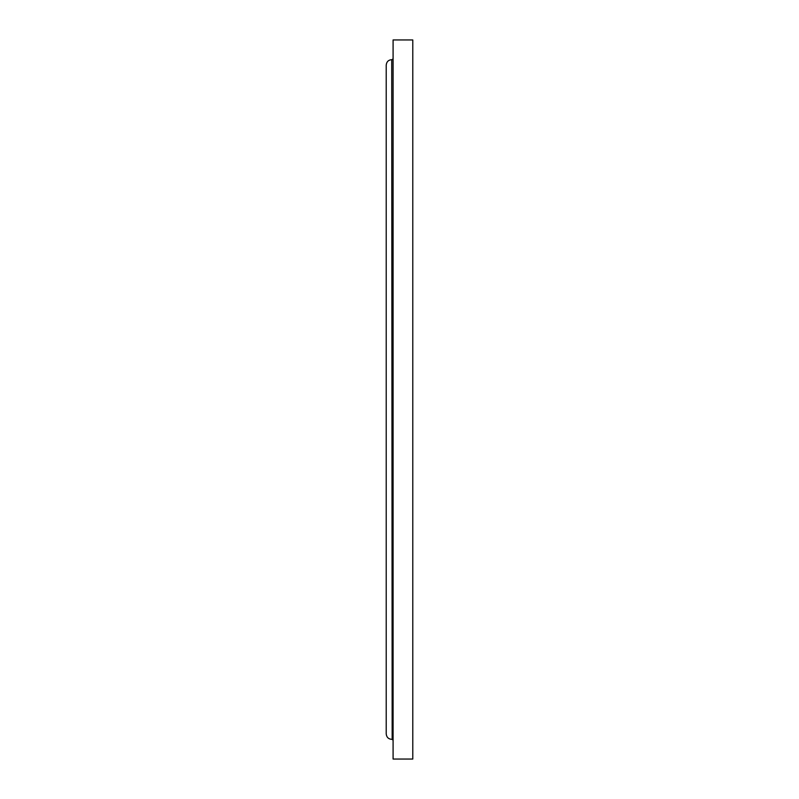 <?xml version="1.0" encoding="UTF-8"?>
<svg xmlns="http://www.w3.org/2000/svg" width="799" height="799" viewBox="0 0 799 799"><rect width="100%" height="100%" fill="white"/><g stroke="black" fill="none" stroke-linecap="round" stroke-linejoin="round"><path stroke-width="1.2" d="M412.783 399.5L412.783 39.95L393.088 39.95L393.088 759.05L412.783 759.05L412.783 399.5M393.088 740.274L392.169 739.355L391.71 59.645C388.374 59.975 386.546 61.803 386.217 65.138L386.217 65.148M392.169 739.355L391.71 59.645M391.71 739.355C388.374 739.025 386.546 737.197 386.217 733.862L386.217 65.138M392.169 59.645L393.088 58.727"/></g></svg>
